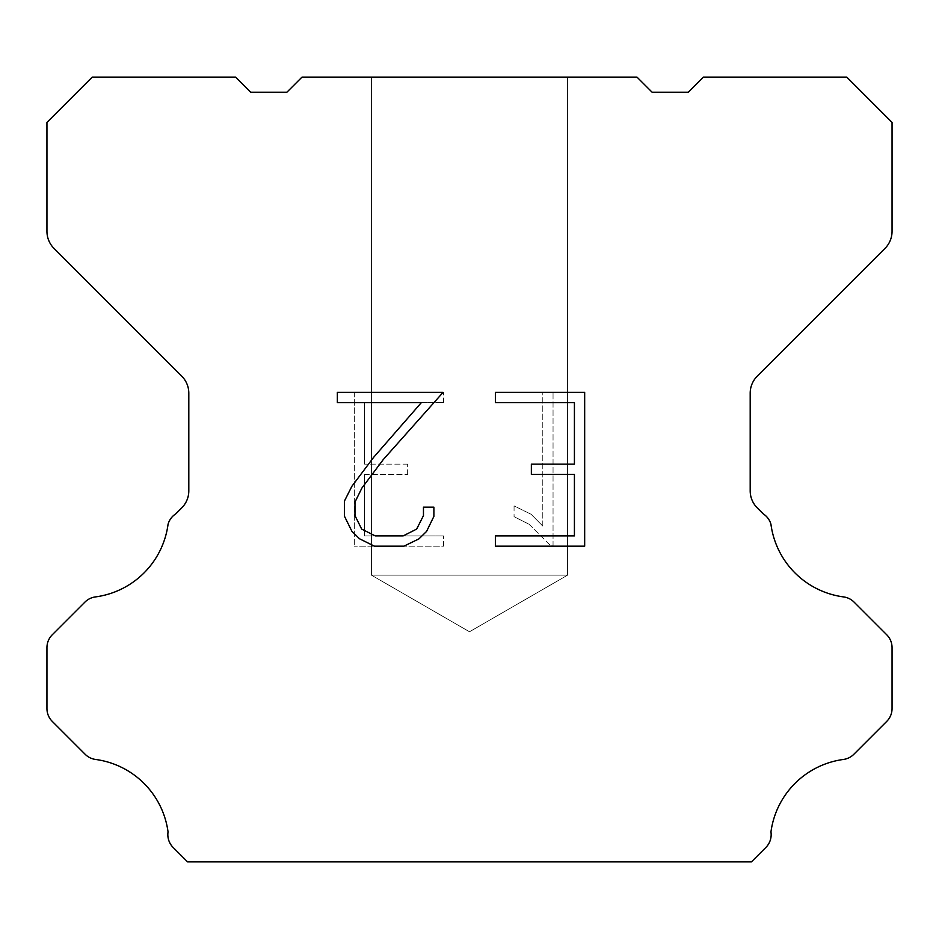 <?xml version="1.0" encoding="UTF-8"?>
<svg xmlns="http://www.w3.org/2000/svg" width="939" height="939" viewBox="0 0 939 939"><rect width="100%" height="100%" fill="white"/><g stroke="black" fill="none" stroke-linecap="round" stroke-linejoin="round"><path stroke-width="0.7" stroke-dasharray="4.7 3.52" d="M567.59 575.138L371.41 575.138L371.41 77.127L567.59 77.127L567.59 575.138L469.5 631.771L371.41 575.138L371.41 77.127L567.59 77.127L567.59 575.138L371.41 575.138L371.41 77.127L567.59 77.127L567.59 575.138L469.5 631.771L371.41 575.138L371.41 77.127L567.59 77.127L567.59 575.138L371.41 575.138L371.41 77.127L567.59 77.127L567.59 575.138L469.5 631.771L371.41 575.138L371.41 77.127L567.59 77.127L567.59 575.138L371.41 575.138L371.41 77.127L567.59 77.127L567.59 575.138L469.5 631.771L371.41 575.138L371.41 77.127L567.59 77.127L567.59 575.138L371.41 575.138L371.41 77.127L567.59 77.127L567.59 575.138L469.5 631.771L371.41 575.138L371.41 77.127L567.59 77.127L567.59 575.138L371.41 575.138L371.41 77.127L567.59 77.127L567.59 575.138L469.5 631.771L371.41 575.138L371.41 77.127L567.59 77.127L567.59 575.138L371.41 575.138L371.41 77.127L567.59 77.127L567.59 575.138L469.5 631.771L371.41 575.138L371.41 77.127L567.59 77.127L567.59 575.138L371.41 575.138L371.41 77.127L567.59 77.127L567.59 575.138L469.5 631.771L371.41 575.138L371.41 77.127L567.59 77.127L567.59 575.138L371.41 575.138L371.41 77.127L567.59 77.127L567.59 575.138L469.5 631.771L371.41 575.138L371.41 77.127L567.59 77.127L567.59 575.138L371.41 575.138L371.41 77.127L567.59 77.127L567.59 575.138L469.5 631.771L371.41 575.138L371.41 77.127L567.59 77.127L567.59 575.138L371.41 575.138L371.41 77.127L567.59 77.127L567.59 575.138L469.5 631.771L371.41 575.138L371.41 77.127L567.59 77.127L567.59 575.138L371.41 575.138L371.41 77.127L567.59 77.127L567.59 575.138L469.5 631.771L371.41 575.138L371.41 77.127L567.59 77.127L567.59 575.138L371.41 575.138L371.41 77.127L567.59 77.127L567.59 575.138L469.5 631.771L371.41 575.138L567.59 575.138L371.41 575.138L567.59 575.138L469.5 631.771L371.41 575.138L567.59 575.138L371.41 575.138L567.59 575.138L469.5 631.771L371.41 575.138L567.59 575.138L371.41 575.138L567.59 575.138L469.5 631.771L371.41 575.138L567.59 575.138L371.41 575.138L567.59 575.138L469.5 631.771L371.41 575.138L567.59 575.138L371.41 575.138L567.59 575.138L469.5 631.771L371.41 575.138L567.59 575.138L371.41 575.138L567.59 575.138L469.5 631.771L371.41 575.138L567.59 575.138L371.41 575.138L567.59 575.138L469.5 631.771L371.41 575.138L567.59 575.138L371.41 575.138L567.59 575.138L469.5 631.771L371.41 575.138L567.59 575.138L371.41 575.138L567.59 575.138L469.5 631.771L371.41 575.138L567.59 575.138L371.41 575.138L567.59 575.138L469.5 631.771L371.41 575.138L567.59 575.138L371.41 575.138L567.59 575.138L469.5 631.771L371.41 575.138L567.59 575.138L371.41 575.138L567.59 575.138L469.5 631.771L371.41 575.138L567.59 575.138M574.422 474.395L574.422 535.911L495.416 535.911L495.416 546.169L584.668 546.169L584.668 392.361L495.416 392.361L495.416 402.62L574.422 402.62L574.422 464.136L531.357 464.136L531.357 474.395L574.422 474.395M433.888 516.391L433.888 507.166L423.466 507.166L423.466 515.593L416.658 529.091L403.148 535.911L375.307 535.911L361.691 529.115L354.977 515.593L354.977 502.083L361.891 488.057L383.218 459.629L443.091 392.361L337.347 392.361L337.347 402.62L421.365 402.62L373.605 457.363L351.879 486.296L344.46 501.015L344.46 516.227L351.879 531.251L359.484 538.751L374.403 546.169L403.946 546.169L418.958 538.869L426.576 531.404L433.888 516.391M364.578 535.911L364.578 474.395L364.578 535.911L443.584 535.911L364.578 535.911M364.578 474.395L407.643 474.395L364.578 474.395M407.643 474.395L407.643 464.136L407.643 474.395M407.643 464.136L364.578 464.136L407.643 464.136M364.578 464.136L364.578 402.62L364.578 464.136M364.578 402.62L443.584 402.62L364.578 402.62M443.584 402.62L443.584 392.361L443.584 402.62M443.584 546.169L443.584 535.911L443.584 546.169L354.332 546.169L443.584 546.169M354.332 392.361L354.332 546.169L354.332 392.361L443.584 392.361L354.332 392.361M514.056 505.875L514.056 516.673L514.056 505.875L531.075 514.267L514.056 505.875M514.056 516.673L529.08 524.267L514.056 516.673M529.08 524.267L550.888 545.97L529.08 524.267M550.888 545.97L553.048 545.97L550.888 545.97M553.048 545.97L553.048 392.162L553.048 545.97M542.789 526.075L531.075 514.267L542.789 526.075L542.789 392.162L542.789 526.075M553.048 392.162L542.789 392.162L553.048 392.162M637.006 77.127L301.994 77.127L286.9 92.222L250.678 92.222L235.583 77.127L92.222 77.127L46.95 122.41L46.95 231.358A24.144 24.144 0 0 0 54.028 248.424L181.732 376.14A24.144 24.144 0 0 1 188.809 393.218L188.809 490.839A24.144 24.144 0 0 1 181.732 507.905L175.804 513.844A18.111 18.111 0 0 0 168.058 524.267A84.51 84.51 0 0 1 95.402 596.922A18.111 18.111 0 0 0 84.98 602.063L52.255 634.799A18.111 18.111 0 0 0 46.95 647.605L46.95 708.581A18.111 18.111 0 0 0 52.255 721.387L85.179 754.31A18.111 18.111 0 0 0 95.567 759.451A84.51 84.51 0 0 1 168.046 831.931A18.111 18.111 0 0 0 173.187 847.506L187.554 861.873L751.446 861.873L765.813 847.506A18.111 18.111 0 0 0 770.954 831.931A84.51 84.51 0 0 1 843.433 759.451A18.111 18.111 0 0 0 853.821 754.31L886.745 721.387A18.111 18.111 0 0 0 892.05 708.581L892.05 647.605A18.111 18.111 0 0 0 886.745 634.799L854.021 602.063A18.111 18.111 0 0 0 843.598 596.922A84.51 84.51 0 0 1 770.942 524.267A18.111 18.111 0 0 0 763.196 513.844L757.268 507.905A24.144 24.144 0 0 1 750.191 490.839L750.191 393.218A24.144 24.144 0 0 1 757.268 376.14L884.972 248.424A24.144 24.144 0 0 0 892.05 231.358L892.05 122.41L846.778 77.127L703.417 77.127L688.322 92.222L652.1 92.222L637.006 77.127M567.59 77.127L371.41 77.127"/><path stroke-width="1.41" d="M574.422 535.911L574.422 474.395L531.357 474.395L531.357 464.136L574.422 464.136L574.422 402.62L495.416 402.62L495.416 392.361L584.668 392.361L584.668 546.169L495.416 546.169L495.416 535.911L574.422 535.911M433.888 507.166L433.888 516.391L426.576 531.404L418.958 538.869L403.946 546.169L374.403 546.169L359.484 538.751L351.879 531.251L344.46 516.227L344.46 501.015L351.879 486.296L373.605 457.363L421.365 402.62L337.347 402.62L337.347 392.361L443.091 392.361L383.218 459.629L361.891 488.057L354.977 502.083L354.977 515.593L361.691 529.115L375.307 535.911L403.148 535.911L416.658 529.091L423.466 515.593L423.466 507.166L433.888 507.166M637.006 77.127L652.1 92.222L688.322 92.222L703.417 77.127L846.778 77.127L892.05 122.41L892.05 231.358A24.144 24.144 0 0 1 884.972 248.424L757.268 376.14A24.144 24.144 0 0 0 750.191 393.218L750.191 490.839A24.144 24.144 0 0 0 757.268 507.905L763.196 513.844A18.111 18.111 0 0 1 770.942 524.267A84.51 84.51 0 0 0 843.598 596.922A18.111 18.111 0 0 1 854.021 602.063L886.745 634.799A18.111 18.111 0 0 1 892.05 647.605L892.05 708.581A18.111 18.111 0 0 1 886.745 721.387L853.821 754.31A18.111 18.111 0 0 1 843.433 759.451A84.51 84.51 0 0 0 770.954 831.931A18.111 18.111 0 0 1 765.813 847.506L751.446 861.873L187.554 861.873L173.187 847.506A18.111 18.111 0 0 1 168.046 831.931A84.51 84.51 0 0 0 95.567 759.451A18.111 18.111 0 0 1 85.179 754.31L52.255 721.387A18.111 18.111 0 0 1 46.95 708.581L46.95 647.605A18.111 18.111 0 0 1 52.255 634.799L84.98 602.063A18.111 18.111 0 0 1 95.402 596.922A84.51 84.51 0 0 0 168.058 524.267A18.111 18.111 0 0 1 175.804 513.844L181.732 507.905A24.144 24.144 0 0 0 188.809 490.839L188.809 393.218A24.144 24.144 0 0 0 181.732 376.14L54.028 248.424A24.144 24.144 0 0 1 46.95 231.358L46.95 122.41L92.222 77.127L235.583 77.127L250.678 92.222L286.9 92.222L301.994 77.127L637.006 77.127"/></g></svg>
